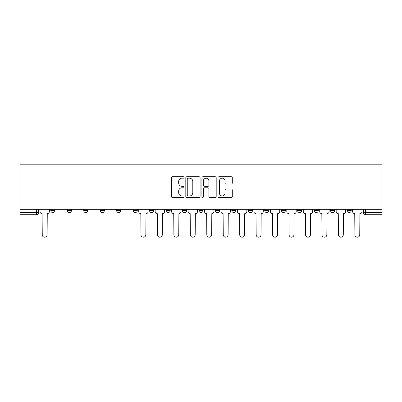 <?xml version="1.0" encoding="UTF-8"?>
<svg xmlns="http://www.w3.org/2000/svg" width="402" height="402" viewBox="0 0 402 402"><rect width="100%" height="100%" fill="white"/><g stroke="black" fill="none" stroke-linecap="round" stroke-linejoin="round"><path stroke-width="0.6" d="M184.121 177.448A0.724 0.724 0 0 0 183.397 176.724L172.398 176.724A1.035 1.035 0 0 0 171.363 177.759L171.363 196.397A1.035 1.035 0 0 0 172.398 197.432L183.397 197.432A0.724 0.724 0 0 0 184.121 196.704A0.724 0.724 0 0 0 183.397 195.98L181.975 195.98A3.311 3.311 0 0 1 178.664 192.669L178.664 191.116A3.311 3.311 0 0 1 181.975 187.799L183.397 187.799A0.724 0.724 0 0 0 184.121 187.076A0.724 0.724 0 0 0 183.397 186.352L181.975 186.352A3.311 3.311 0 0 1 178.664 183.041L178.664 181.488A3.311 3.311 0 0 1 181.975 178.171L183.397 178.171A0.724 0.724 0 0 0 184.121 177.448M330.529 209.331L330.529 210.492L334.75 210.492A2.111 2.111 0 0 1 332.64 212.603A2.111 2.111 0 0 1 330.529 210.492L330.529 209.331M314.078 209.331L314.078 210.492L318.294 210.492A2.111 2.111 0 0 1 316.183 212.603A2.111 2.111 0 0 1 314.078 210.492L314.078 209.331M231.798 209.331L231.798 210.492L236.019 210.492A2.111 2.111 0 0 1 233.909 212.603A2.111 2.111 0 0 1 231.798 210.492L231.798 209.331M182.438 209.331L182.438 210.492L186.654 210.492A2.111 2.111 0 0 1 184.543 212.603A2.111 2.111 0 0 1 182.438 210.492L182.438 209.331M149.524 209.331L149.524 210.492L153.745 210.492A2.111 2.111 0 0 1 151.634 212.603A2.111 2.111 0 0 1 149.524 210.492L149.524 209.331M133.072 209.331L133.072 210.492L137.288 210.492A2.111 2.111 0 0 1 135.178 212.603A2.111 2.111 0 0 1 133.072 210.492L133.072 209.331M100.158 210.492L100.158 209.331L100.158 210.492A2.111 2.111 0 0 0 102.269 212.603A2.111 2.111 0 0 1 100.158 210.492L104.379 210.492A2.111 2.111 0 0 1 102.269 212.603M67.25 210.492L67.25 209.331L67.25 210.492A2.111 2.111 0 0 0 69.36 212.603A2.111 2.111 0 0 1 67.25 210.492L71.471 210.492A2.111 2.111 0 0 1 69.36 212.603A2.111 2.111 0 0 0 71.471 210.492L71.471 209.331L71.471 210.492M231.261 184.021A1.035 1.035 0 0 0 232.296 182.985L232.296 177.759A1.035 1.035 0 0 0 231.261 176.724L219.04 176.724A1.035 1.035 0 0 0 218.005 177.759L218.005 196.397A1.035 1.035 0 0 0 219.04 197.432L231.261 197.432A1.035 1.035 0 0 0 232.296 196.397L232.296 190.081A1.035 1.035 0 0 0 231.261 189.046L226.03 189.046A1.035 1.035 0 0 0 224.994 190.081L224.994 193.211A2.769 2.769 0 0 1 222.226 195.98A2.769 2.769 0 0 1 219.457 193.211L219.457 180.94A2.769 2.769 0 0 1 222.226 178.171A2.769 2.769 0 0 1 224.994 180.94L224.994 182.985A1.035 1.035 0 0 0 226.03 184.021L231.261 184.021M381.9 209.331L20.1 209.331L20.1 164.82L381.9 164.82L381.9 214.713L365.549 214.713A2.111 2.111 0 0 1 363.443 212.603L381.9 212.603M200.095 177.759A1.035 1.035 0 0 0 199.06 176.724L186.84 176.724A1.035 1.035 0 0 0 185.804 177.759L185.804 196.397A1.035 1.035 0 0 0 186.84 197.432L199.06 197.432A1.035 1.035 0 0 0 200.095 196.397L200.095 177.759M202.94 176.724L215.16 176.724A1.035 1.035 0 0 1 216.196 177.759L216.196 196.397A1.035 1.035 0 0 1 215.16 197.432L209.929 197.432A1.035 1.035 0 0 1 208.894 196.397L208.894 188.834A1.035 1.035 0 0 0 207.859 187.799L204.392 187.799A1.035 1.035 0 0 0 203.357 188.834L203.357 196.704A0.724 0.724 0 0 1 202.633 197.432A0.724 0.724 0 0 1 201.904 196.704L201.904 177.759A1.035 1.035 0 0 1 202.94 176.724M363.443 209.331L363.443 212.603M38.557 209.331L38.557 212.603L38.557 209.331M36.451 214.713L20.1 214.713L20.1 212.603L38.557 212.603A2.111 2.111 0 0 1 36.451 214.713L36.451 209.331M20.1 209.331L20.1 212.603M351.207 210.492L351.207 209.331L351.207 210.492A2.111 2.111 0 0 1 349.097 212.603A2.111 2.111 0 0 1 346.986 210.492L351.207 210.492A2.111 2.111 0 0 1 349.097 212.603M346.986 209.331L346.986 210.492M334.75 209.331L334.75 210.492M318.294 209.331L318.294 210.492M301.842 209.331L301.842 210.492A2.111 2.111 0 0 1 299.731 212.603A2.111 2.111 0 0 1 297.621 210.492L301.842 210.492M297.621 209.331L297.621 210.492M285.385 209.331L285.385 210.492A2.111 2.111 0 0 1 283.274 212.603A2.111 2.111 0 0 1 281.164 210.492L285.385 210.492A2.111 2.111 0 0 1 283.274 212.603M281.164 209.331L281.164 210.492M268.928 209.331L268.928 210.492A2.111 2.111 0 0 1 266.822 212.603A2.111 2.111 0 0 1 264.712 210.492L268.928 210.492M264.712 209.331L264.712 210.492M252.476 209.331L252.476 210.492A2.111 2.111 0 0 1 250.366 212.603A2.111 2.111 0 0 1 248.255 210.492A2.111 2.111 0 0 0 250.366 212.603M248.255 209.331L248.255 210.492L252.476 210.492M236.019 209.331L236.019 210.492A2.111 2.111 0 0 1 233.909 212.603M219.562 209.331L219.562 210.492A2.111 2.111 0 0 1 217.457 212.603A2.111 2.111 0 0 1 215.346 210.492L219.562 210.492M215.346 209.331L215.346 210.492M203.11 209.331L203.11 210.492A2.111 2.111 0 0 1 201 212.603A2.111 2.111 0 0 1 198.889 210.492L203.11 210.492L203.11 209.331M198.889 209.331L198.889 210.492M186.654 209.331L186.654 210.492M170.202 209.331L170.202 210.492A2.111 2.111 0 0 1 168.091 212.603A2.111 2.111 0 0 1 165.981 210.492L170.202 210.492L170.202 209.331M165.981 209.331L165.981 210.492M153.745 210.492L153.745 209.331L153.745 210.492A2.111 2.111 0 0 1 151.634 212.603M137.288 210.492L137.288 209.331L137.288 210.492A2.111 2.111 0 0 1 135.178 212.603M120.836 209.331L120.836 210.492A2.111 2.111 0 0 1 118.726 212.603A2.111 2.111 0 0 1 116.615 210.492A2.111 2.111 0 0 0 118.726 212.603A2.111 2.111 0 0 0 120.836 210.492L120.836 209.331M116.615 209.331L116.615 210.492L120.836 210.492M104.379 209.331L104.379 210.492M87.922 209.331L87.922 210.492A2.111 2.111 0 0 1 85.817 212.603A2.111 2.111 0 0 1 83.706 210.492L87.922 210.492M83.706 209.331L83.706 210.492M55.014 209.331L55.014 210.492A2.111 2.111 0 0 1 52.903 212.603A2.111 2.111 0 0 1 50.793 210.492A2.111 2.111 0 0 0 52.903 212.603A2.111 2.111 0 0 0 55.014 210.492L55.014 209.331M50.793 209.331L50.793 210.492L55.014 210.492M187.98 178.171A0.724 0.724 0 0 0 187.257 178.895L187.257 195.256A0.724 0.724 0 0 0 187.98 195.98L189.483 195.98A3.311 3.311 0 0 0 192.794 192.669L192.794 181.488A3.311 3.311 0 0 0 189.483 178.171L187.98 178.171M208.894 180.995A2.769 2.769 0 0 0 206.125 178.222A2.769 2.769 0 0 0 203.357 180.995L203.357 185.317A1.035 1.035 0 0 0 204.392 186.352L207.859 186.352A1.035 1.035 0 0 0 208.894 185.317L208.894 180.995M39.984 209.331L39.984 211.547A2.111 2.111 0 0 0 42.094 213.658L42.25 234.753A2.427 2.427 0 0 0 44.677 237.18A2.427 2.427 0 0 0 47.104 234.753L47.26 213.658A2.111 2.111 0 0 0 49.371 211.547L49.371 209.331M138.715 209.331L138.715 211.547A2.111 2.111 0 0 0 140.821 213.658L140.981 234.753A2.427 2.427 0 0 0 143.408 237.18A2.427 2.427 0 0 0 145.836 234.753L145.991 213.658A2.111 2.111 0 0 0 148.102 211.547L148.102 209.331M155.167 209.331L155.167 211.547A2.111 2.111 0 0 0 157.277 213.658L157.438 234.753A2.427 2.427 0 0 0 159.86 237.18A2.427 2.427 0 0 0 162.287 234.753L162.448 213.658A2.111 2.111 0 0 0 164.559 211.547L164.559 209.331M171.624 209.331L171.624 211.547A2.111 2.111 0 0 0 173.734 213.658L173.89 234.753A2.427 2.427 0 0 0 176.317 237.18A2.427 2.427 0 0 0 178.744 234.753L178.9 213.658A2.111 2.111 0 0 0 181.011 211.547L181.011 209.331M188.081 209.331L188.081 211.547A2.111 2.111 0 0 0 190.186 213.658L190.347 234.753A2.427 2.427 0 0 0 192.774 237.18A2.427 2.427 0 0 0 195.196 234.753L195.357 213.658A2.111 2.111 0 0 0 197.467 211.547L197.467 209.331M204.533 209.331L204.533 211.547A2.111 2.111 0 0 0 206.643 213.658L206.804 234.753A2.427 2.427 0 0 0 209.226 237.18A2.427 2.427 0 0 0 211.653 234.753L211.814 213.658A2.111 2.111 0 0 0 213.919 211.547L213.919 209.331M220.989 209.331L220.989 211.547A2.111 2.111 0 0 0 223.1 213.658L223.256 234.753A2.427 2.427 0 0 0 225.683 237.18A2.427 2.427 0 0 0 228.11 234.753L228.266 213.658A2.111 2.111 0 0 0 230.376 211.547L230.376 209.331M237.441 209.331L237.441 211.547A2.111 2.111 0 0 0 239.552 213.658L239.713 234.753A2.427 2.427 0 0 0 242.14 237.18A2.427 2.427 0 0 0 244.562 234.753L244.723 213.658A2.111 2.111 0 0 0 246.833 211.547L246.833 209.331M253.898 209.331L253.898 211.547A2.111 2.111 0 0 0 256.009 213.658L256.164 234.753A2.427 2.427 0 0 0 258.592 237.18A2.427 2.427 0 0 0 261.019 234.753L261.179 213.658A2.111 2.111 0 0 0 263.285 211.547L263.285 209.331M270.355 209.331L270.355 211.547A2.111 2.111 0 0 0 272.466 213.658L272.621 234.753A2.427 2.427 0 0 0 275.048 237.18A2.427 2.427 0 0 0 277.475 234.753L277.631 213.658A2.111 2.111 0 0 0 279.742 211.547L279.742 209.331M286.807 209.331L286.807 211.547A2.111 2.111 0 0 0 288.917 213.658L289.078 234.753A2.427 2.427 0 0 0 291.5 237.18A2.427 2.427 0 0 0 293.927 234.753L294.088 213.658A2.111 2.111 0 0 0 296.199 211.547L296.199 209.331M303.264 209.331L303.264 211.547A2.111 2.111 0 0 0 305.374 213.658L305.53 234.753A2.427 2.427 0 0 0 307.957 237.18A2.427 2.427 0 0 0 310.384 234.753L310.54 213.658A2.111 2.111 0 0 0 312.65 211.547L312.65 209.331M319.721 209.331L319.721 211.547A2.111 2.111 0 0 0 321.826 213.658L321.987 234.753A2.427 2.427 0 0 0 324.414 237.18A2.427 2.427 0 0 0 326.841 234.753L326.997 213.658A2.111 2.111 0 0 0 329.107 211.547L329.107 209.331M336.172 209.331L336.172 211.547A2.111 2.111 0 0 0 338.283 213.658L338.444 234.753A2.427 2.427 0 0 0 340.866 237.18A2.427 2.427 0 0 0 343.293 234.753L343.454 213.658A2.111 2.111 0 0 0 345.564 211.547L345.564 209.331M352.629 209.331L352.629 211.547A2.111 2.111 0 0 0 354.74 213.658L354.896 234.753A2.427 2.427 0 0 0 357.323 237.18A2.427 2.427 0 0 0 359.75 234.753L359.906 213.658A2.111 2.111 0 0 0 362.016 211.547L362.016 209.331M365.549 209.331L365.549 214.713"/></g></svg>
